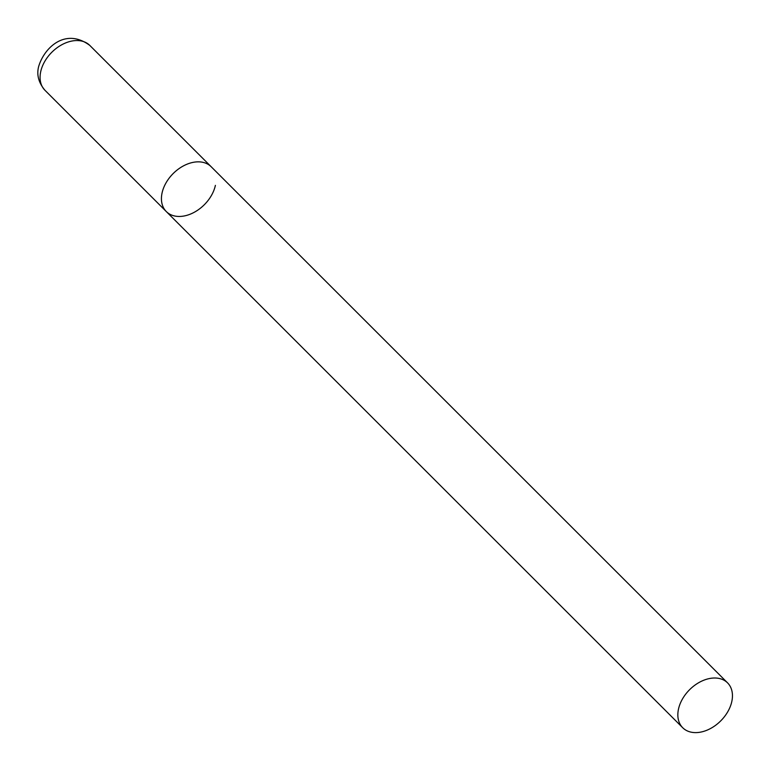 <?xml version="1.0" encoding="UTF-8"?>
<svg xmlns="http://www.w3.org/2000/svg" width="771" height="771" viewBox="0 0 771 771"><rect width="100%" height="100%" fill="white"/><g stroke="black" fill="none" stroke-linecap="round" stroke-linejoin="round"><path stroke-width="1.16" d="M162.074 192.933A31.717 22.031 -45 0 1 183.45 165.89A31.717 22.031 -45 0 1 211.158 166.719A31.717 22.031 135 0 0 194.629 162.103A31.717 22.031 135 0 0 166.054 182.814A31.717 22.031 135 0 0 166.314 211.582A31.717 22.031 -45 0 1 162.074 192.933M215.398 185.368A31.717 22.031 -45 0 1 194.022 212.411A31.717 22.031 -45 0 1 166.314 211.582L44.959 90.284A31.717 22.031 -45 0 1 40.718 71.636A31.717 22.031 -45 0 1 62.094 44.593A31.717 22.031 -45 0 1 89.802 45.422C65.41 27.284 44.198 47.667 38.637 66.576C36.497 74.787 38.598 82.69 44.959 90.284M699.249 732.354A31.717 22.031 135 0 0 727.824 711.643A31.717 22.031 135 0 0 727.573 682.875A31.717 22.031 135 0 0 711.045 678.268A31.717 22.031 135 0 0 682.47 698.979A31.717 22.031 135 0 0 682.73 727.747A31.717 22.031 135 0 0 699.249 732.354M727.573 682.875L89.802 45.422M166.314 211.582L682.73 727.747"/></g></svg>
